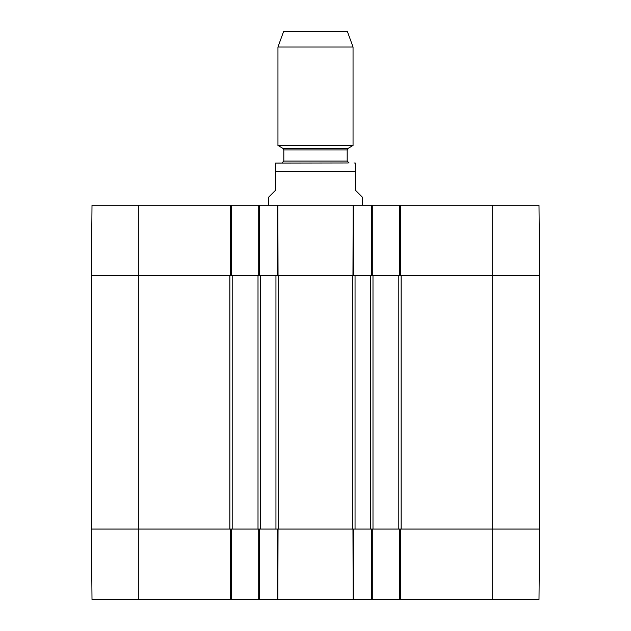 <?xml version="1.0" encoding="UTF-8"?>
<svg xmlns="http://www.w3.org/2000/svg" width="631" height="631" viewBox="0 0 631 631"><rect width="100%" height="100%" fill="white"/><g stroke="black" fill="none" stroke-linecap="round" stroke-linejoin="round"><path stroke-width="0.95" d="M258.008 529.046L259.649 529.046L258.71 529.046L258.71 599.45L372.29 599.45L372.29 529.046L371.351 529.046L372.992 529.046L372.992 275.605L371.351 275.605L372.29 275.605L372.29 205.209L258.71 205.209L258.71 275.605L259.649 275.605L258.008 275.605L258.008 529.046L232.192 529.046L232.192 275.605L230.552 275.605L231.49 275.605L231.49 205.209L92.008 205.209L91.392 275.605L229.842 275.605L229.842 529.046L91.392 529.046L138.323 529.046L138.323 599.45L231.49 599.45L231.49 529.046L230.552 529.046L232.192 529.046M260.351 275.605L275.952 275.605L275.952 529.046L260.351 529.046L260.351 275.605M259.649 205.209L259.649 275.605L277.49 275.605L277.293 205.209L277.845 205.209L278.042 275.605L277.49 275.605L353.51 275.605L352.958 275.605L353.155 205.209L353.707 205.209L353.51 275.605L371.351 275.605L371.351 205.209M355.048 275.605L370.649 275.605L370.649 529.046L355.048 529.046L355.048 275.605M372.992 275.605L398.808 275.605L398.808 529.046L400.448 529.046L399.51 529.046L399.51 599.45L538.992 599.45L539.608 529.046L492.677 529.046L539.608 529.046L539.608 275.605L538.992 205.209L399.51 205.209L399.51 275.605L400.448 275.605L398.808 275.605M492.677 599.45L492.677 529.046L401.158 529.046L401.158 275.605L539.608 275.605L492.677 275.605L492.677 529.046L400.448 529.046L400.448 599.45M232.192 275.605L258.008 275.605M398.808 529.046L372.992 529.046M353.155 599.45L352.958 529.046L277.49 529.046L278.042 529.046L277.845 599.45M230.552 205.209L230.552 275.605L91.392 275.605L91.392 529.046L92.008 599.45L138.323 599.45M362.431 205.209L362.431 197.227L355.395 190.183L355.395 171.411L275.605 171.411L275.605 163.082L275.605 190.183L268.569 197.227L268.569 205.209M355.395 171.411L355.395 163.082L355.395 171.411M348.209 162.964L275.605 163.082M353.044 47.025L347.413 31.55L283.587 31.55L277.955 47.025L277.955 145.501L353.044 145.501L353.044 47.025L277.955 47.025M349.061 162.964L347.184 161.086L347.184 149.965L348.123 148.34L353.044 145.501M372.29 205.209L399.51 205.209M231.49 205.209L258.71 205.209M400.448 205.209L400.448 275.605L492.677 275.605L492.677 205.209M399.51 599.45L372.29 599.45M258.71 599.45L231.49 599.45M230.552 599.45L230.552 529.046L138.323 529.046L138.323 205.209M277.293 599.45L277.49 529.046L259.649 529.046L259.649 599.45M371.351 599.45L371.351 529.046L353.51 529.046L353.707 599.45M278.681 529.046L278.681 275.605M352.319 275.605L352.319 529.046M348.123 148.34L282.877 148.34L277.955 145.501M347.184 149.965L283.816 149.965L282.877 148.34M347.184 161.086L283.816 161.086L281.939 162.964M355.395 163.082L353.983 162.964M283.816 149.965L283.816 161.086"/></g></svg>

